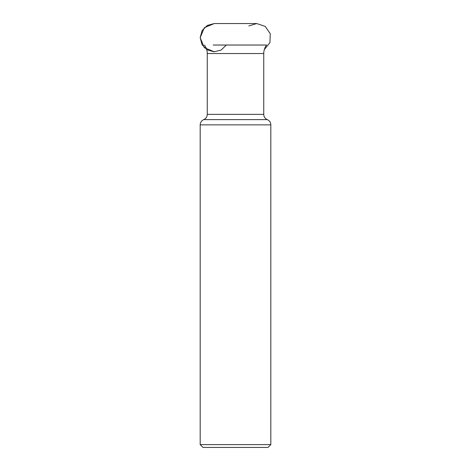 <?xml version="1.0" encoding="UTF-8"?>
<svg xmlns="http://www.w3.org/2000/svg" width="471" height="471" viewBox="0 0 471 471"><rect width="100%" height="100%" fill="white"/><g stroke="black" fill="none" stroke-linecap="round" stroke-linejoin="round"><path stroke-width="0.71" d="M270.819 444.624L200.187 444.624L203.013 447.45L267.993 447.45L270.819 444.624L270.819 124.856L200.187 124.856C200.305 122.389 201.482 120.641 203.725 119.616L267.287 119.616C265.043 118.586 263.86 116.837 263.748 114.371L263.748 53.541L207.264 53.541L207.264 114.371L263.748 114.371M248.818 25.952L256.701 23.55L214.311 23.55L204.32 27.689L200.181 37.68L204.32 47.671L214.311 51.81M264.313 49.585L269.93 42.637L270.26 33.712L265.173 26.37L256.701 23.55L214.311 23.55L207.281 25.422L202.118 30.544L200.181 37.55L201.988 44.598L207.063 49.808L214.058 51.81L221.117 50.061L226.374 45.033M213.192 45.033L266.598 45.033C264.726 47.565 263.772 50.397 263.748 53.541M204.414 45.033C206.286 47.565 207.234 50.397 207.264 53.541M200.187 444.624L200.187 124.856M203.725 119.616C205.968 118.586 207.146 116.837 207.264 114.371M267.287 119.616C269.524 120.641 270.707 122.389 270.819 124.856"/></g></svg>
